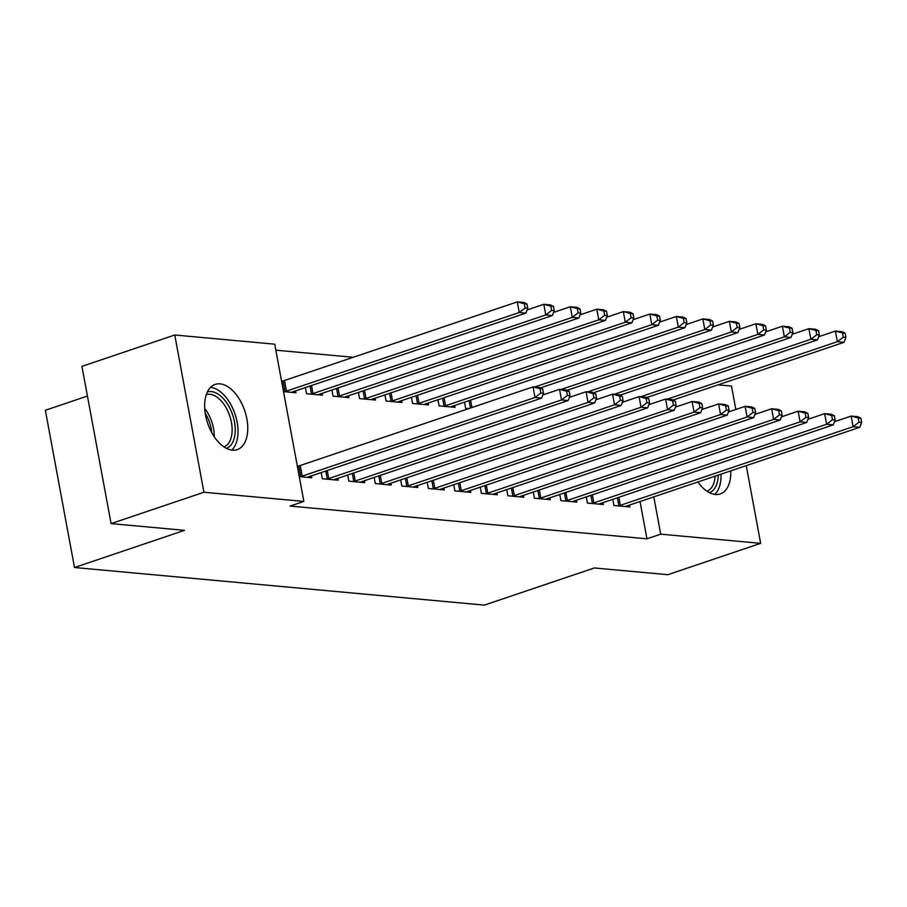 <?xml version="1.0" encoding="UTF-8"?>
<svg xmlns="http://www.w3.org/2000/svg" width="907" height="907" viewBox="0 0 907 907"><rect width="100%" height="100%" fill="white"/><g stroke="black" fill="none" stroke-linecap="round" stroke-linejoin="round"><path stroke-width="1.36" d="M730.77 470.88A34.421 19.58 -108.7 0 1 720.237 493.941A34.421 19.58 -108.7 0 1 715.374 494.485A34.421 19.58 -108.7 0 1 697.88 481.98M232.339 450.155A34.421 19.58 -108.7 0 1 206.433 419.204A34.421 19.58 -108.7 0 1 215.186 384.398A34.421 19.58 -108.7 0 1 220.05 383.854A34.421 19.58 -108.7 0 1 245.956 414.805A34.421 19.58 -108.7 0 1 237.203 449.623A34.421 19.58 -108.7 0 1 232.339 450.155M353.231 357.29L275.83 350.181M718.038 384.851L731.507 386.087L735.838 409.476M87.446 396.042L45.35 410.259L74.499 567.51L484.361 605.116L594.38 567.963L667.813 574.698L760.656 543.338L660.704 534.166L653.788 496.877M74.499 567.51L184.518 530.346L111.085 523.611L81.936 366.36L174.768 335L274.719 344.172L303.868 501.424L203.916 492.252L174.768 335M586.285 496.9L587.419 503.068L603.325 504.519L602.985 502.648M533.259 492.036L534.404 498.204L550.311 499.655L549.959 497.784M464.486 402.175L465.62 408.331L468.692 408.615M480.234 487.172L481.379 493.329L497.285 494.791L496.934 492.92M411.461 397.3L412.606 403.468L428.512 404.93L428.161 403.048M427.208 482.309L428.353 488.465L444.26 489.927L443.92 488.057M358.435 392.436L359.58 398.604L375.487 400.055L375.135 398.184M374.194 477.445L375.328 483.601L391.234 485.064L390.894 483.182M305.41 387.572L306.555 393.74L322.461 395.191L322.121 393.321M321.169 472.57L322.314 478.737L338.22 480.2L337.869 478.318M303.868 501.424L290.115 506.072L646.952 538.815L640.036 501.526M299.265 476.617L311.702 477.762L311.362 475.892M297.303 465.994L298.12 466.073M281.544 380.997L282.372 381.076M295.603 390.883L295.954 392.765L283.517 391.62M347.676 475.007L348.821 481.163L364.727 482.626L364.376 480.755M331.928 390.01L333.073 396.166L348.98 397.629L348.628 395.747M400.701 479.871L401.846 486.039L417.753 487.49L417.401 485.619M384.953 394.874L386.087 401.03L401.994 402.493L401.654 400.622M453.727 484.735L454.872 490.902L470.778 492.365L470.427 490.483M437.968 399.738L439.113 405.894L455.019 407.356L454.668 405.486M506.752 489.61L507.886 495.766L523.793 497.229L523.452 495.347M559.766 494.474L560.911 500.63L576.818 502.093L576.467 500.211M612.792 499.338L613.937 505.494L629.843 506.956L629.492 505.086M746.246 465.642L760.656 543.338M111.085 523.611L203.916 492.252M646.952 538.815L660.704 534.166M300.092 476.697L300.75 476.538A4.41 0.884 169.5 0 0 302.224 476.13L534.994 397.504L541.626 398.116L308.856 476.731A4.41 0.884 169.5 0 0 307.768 477.184L307.416 477.365M297.349 466.255L298.788 465.915A4.41 0.884 169.5 0 0 300.262 465.495L533.033 386.881L539.654 387.493L542.726 388.99L540.073 388.74L540.867 392.992L543.52 393.241L542.726 388.99M540.867 392.992L534.994 397.504L533.033 386.881L540.073 388.74M541.626 398.116L543.52 393.241M291.657 392.368L292.009 392.187A4.41 0.884 -10.5 0 1 293.097 391.733L525.867 313.119L519.246 312.507L517.273 301.884L284.503 380.498A4.41 0.884 -10.5 0 1 283.029 380.917L281.589 381.257M524.325 303.743L517.273 301.884L523.906 302.485L526.978 303.981L524.325 303.743L525.108 307.995L527.761 308.233L526.978 303.981M525.108 307.995L519.246 312.507L286.476 391.121A4.41 0.884 -10.5 0 1 285.002 391.541L284.333 391.699M527.761 308.233L525.867 313.119M326.599 479.134L327.268 478.975A4.41 0.884 169.5 0 0 328.742 478.556L561.512 399.942L568.133 400.554L335.363 479.168A4.41 0.884 169.5 0 0 334.275 479.622L333.923 479.803M542.851 394.953L559.54 389.318L566.172 389.919L569.245 391.416L566.592 391.178L567.374 395.429L570.027 395.667L569.245 391.416M567.374 395.429L561.512 399.942L559.54 389.318L566.592 391.178M568.133 400.554L570.027 395.667M353.118 481.56L353.775 481.402A4.41 0.884 169.5 0 0 355.249 480.993L588.019 402.368L594.652 402.98L361.882 481.594A4.41 0.884 169.5 0 0 360.782 482.048L360.442 482.229M569.358 397.379L586.047 391.745L592.679 392.357L595.752 393.853L593.099 393.604L593.892 397.856L596.534 398.105L595.752 393.853M593.892 397.856L588.019 402.368L586.047 391.745L593.099 393.604M594.652 402.98L596.534 398.105M318.176 394.806L318.516 394.613A4.41 0.884 -10.5 0 1 319.615 394.171L552.386 315.545L545.753 314.944L543.792 304.31L527.103 309.956M550.832 306.181L543.792 304.31L550.413 304.922L553.485 306.419L550.832 306.181L551.626 310.421L554.279 310.67L553.485 306.419M551.626 310.421L545.753 314.944L312.983 393.559A4.41 0.884 -10.5 0 1 311.509 393.978L310.852 394.126M554.279 310.67L552.386 315.545M344.683 397.232L345.034 397.051A4.41 0.884 -10.5 0 1 346.123 396.597L578.893 317.983L572.272 317.371L570.299 306.747L553.61 312.382M577.351 308.607L570.299 306.747L576.92 307.36L579.992 308.856L577.351 308.607L578.133 312.858L580.786 313.096L579.992 308.856M578.133 312.858L572.272 317.371L339.49 395.985A4.41 0.884 -10.5 0 1 338.016 396.404L337.359 396.563M580.786 313.096L578.893 317.983M207.363 391.937A29.784 16.938 -108.7 0 1 227.793 404.522A29.784 16.938 -108.7 0 1 234.72 436.029A29.784 16.938 -108.7 0 1 226.421 448.364M223.916 446.879A27.573 15.691 71.3 0 0 231.659 435.439A27.573 15.691 71.3 0 0 225.219 406.223A27.573 15.691 71.3 0 0 206.274 394.636M231.75 450.087A34.194 19.455 71.3 0 0 237.419 438.364A34.194 19.455 71.3 0 0 210.56 387.334M718.265 475.098A29.784 16.938 -108.7 0 1 717.754 480.359A29.784 16.938 -108.7 0 1 709.455 492.694M706.95 491.209A27.573 15.691 71.3 0 0 714.693 479.769A27.573 15.691 71.3 0 0 715.113 476.164M714.784 494.417A34.194 19.455 71.3 0 0 720.441 482.694A34.194 19.455 71.3 0 0 721.008 474.168M379.625 483.998L380.282 483.839A4.41 0.884 169.5 0 0 381.756 483.42L614.527 404.805L621.159 405.418L388.389 484.032A4.41 0.884 169.5 0 0 387.3 484.485L386.949 484.667M595.876 399.817L612.565 394.182L619.186 394.794L622.259 396.28L619.617 396.042L620.399 400.293L623.052 400.531L622.259 396.28M620.399 400.293L614.527 404.805L612.565 394.182L619.617 396.042M621.159 405.418L623.052 400.531M406.132 486.424L406.801 486.277A4.41 0.884 169.5 0 0 408.275 485.857L641.045 407.243L647.666 407.844L414.896 486.469A4.41 0.884 169.5 0 0 413.807 486.912L413.456 487.104M622.383 402.255L639.072 396.62L645.705 397.221L648.777 398.717L646.124 398.479L646.906 402.719L649.559 402.969L648.777 398.717M646.906 402.719L641.045 407.243L639.072 396.62L646.124 398.479M647.666 407.844L649.559 402.969M371.19 399.67L371.541 399.477A4.41 0.884 -10.5 0 1 372.63 399.035L605.411 320.409L598.779 319.808L596.806 309.185L580.117 314.82M603.858 311.044L596.806 309.185L603.438 309.786L606.511 311.282L603.858 311.044L604.64 315.296L607.293 315.534L606.511 311.282M604.64 315.296L598.779 319.808L366.009 398.422A4.41 0.884 -10.5 0 1 364.535 398.842L363.866 398.989M607.293 315.534L605.411 320.409M397.708 402.096L398.048 401.914A4.41 0.884 -10.5 0 1 399.148 401.461L631.918 322.847L625.286 322.234L623.324 311.611L606.636 317.246M630.365 313.471L623.324 311.611L629.946 312.223L633.018 313.72L630.365 313.471L631.159 317.722L633.812 317.972L633.018 313.72M631.159 317.722L625.286 322.234L392.516 400.86A4.41 0.884 -10.5 0 1 391.042 401.268L390.384 401.427M633.812 317.972L631.918 322.847M432.65 488.862L433.308 488.703A4.41 0.884 169.5 0 0 434.782 488.295L667.552 409.669L674.184 410.281L441.414 488.896A4.41 0.884 169.5 0 0 440.314 489.349L439.974 489.531M648.902 404.681L665.579 399.046L672.212 399.658L675.284 401.155L672.631 400.905L673.425 405.157L676.078 405.406L675.284 401.155M673.425 405.157L667.552 409.669L665.579 399.046L672.631 400.905M674.184 410.281L676.078 405.406M424.215 404.533L424.567 404.352A4.41 0.884 -10.5 0 1 425.655 403.898L658.425 325.284L651.804 324.672L649.831 314.049L633.143 319.683M656.883 315.908L649.831 314.049L656.464 314.65L659.536 316.146L656.883 315.908L657.666 320.16L660.319 320.398L659.536 316.146M657.666 320.16L651.804 324.672L419.034 403.286A4.41 0.884 -10.5 0 1 417.549 403.706L416.891 403.864M660.319 320.398L658.425 325.284M459.157 491.299L459.815 491.14A4.41 0.884 169.5 0 0 461.289 490.721L694.07 412.107L700.692 412.708L467.921 491.333A4.41 0.884 169.5 0 0 466.833 491.787L466.481 491.968M675.409 407.118L692.098 401.484L698.719 402.084L701.791 403.581L699.15 403.343L699.932 407.594L702.585 407.833L701.791 403.581M699.932 407.594L694.07 412.107L692.098 401.484L699.15 403.343M700.692 412.708L702.585 407.833M450.722 406.971L451.074 406.778A4.41 0.884 -10.5 0 1 452.162 406.325L684.944 327.71L678.311 327.11L676.339 316.475L659.65 322.11M683.39 318.334L676.339 316.475L682.971 317.087L686.043 318.584L683.39 318.334L684.173 322.586L686.826 322.835L686.043 318.584M684.173 322.586L678.311 327.11L445.541 405.724A4.41 0.884 -10.5 0 1 444.067 406.132L443.398 406.291M686.826 322.835L684.944 327.71M485.664 493.725L486.333 493.567A4.41 0.884 169.5 0 0 487.807 493.159L720.577 414.533L727.199 415.145L494.428 493.759A4.41 0.884 169.5 0 0 493.34 494.213L492.989 494.394M701.916 409.545L718.605 403.91L725.237 404.522L728.31 406.019L725.657 405.769L726.439 410.021L729.092 410.27L728.31 406.019M726.439 410.021L720.577 414.533L718.605 403.91L725.657 405.769M727.199 415.145L729.092 410.27M540.481 387.89L711.451 330.148L704.818 329.536L702.857 318.913L686.168 324.547M709.898 320.772L702.857 318.913L709.478 319.525L712.551 321.01L709.898 320.772L710.691 325.023L713.344 325.262L712.551 321.01M710.691 325.023L704.818 329.536L534.608 387.028M713.344 325.262L711.451 330.148M512.183 496.163L512.84 496.004A4.41 0.884 169.5 0 0 514.314 495.585L747.085 416.971L753.717 417.583L520.947 496.197A4.41 0.884 169.5 0 0 519.847 496.651L519.507 496.832M728.434 411.982L745.123 406.347L751.744 406.948L754.817 408.445L752.164 408.207L752.957 412.458L755.61 412.696L754.817 408.445M752.957 412.458L747.085 416.971L745.123 406.347L752.164 408.207M753.717 417.583L755.61 412.696M566.988 390.327L737.958 332.574L731.337 331.973L729.364 321.35L712.675 326.985M736.416 323.209L729.364 321.35L735.996 321.951L739.069 323.448L736.416 323.209L737.198 327.45L739.851 327.699L739.069 323.448M737.198 327.45L731.337 331.973L561.116 389.454M739.851 327.699L737.958 332.574M538.69 498.589L539.348 498.442A4.41 0.884 169.5 0 0 540.821 498.022L773.603 419.408L780.224 420.009L547.454 498.635A4.41 0.884 169.5 0 0 546.365 499.077L546.014 499.269M754.941 414.42L771.63 408.774L778.251 409.386L781.324 410.882L778.682 410.644L779.464 414.884L782.117 415.134L781.324 410.882M779.464 414.884L773.603 419.408L771.63 408.774L778.682 410.644M780.224 420.009L782.117 415.134M593.495 392.754L764.476 335.012L757.844 334.4L755.871 323.776L739.182 329.411M762.923 325.636L755.871 323.776L762.504 324.389L765.576 325.885L762.923 325.636L763.717 329.887L766.358 330.137L765.576 325.885M763.717 329.887L757.844 334.4L587.623 391.892M766.358 330.137L764.476 335.012M565.197 501.027L565.866 500.868A4.41 0.884 169.5 0 0 567.34 500.449L800.11 421.834L806.742 422.447L573.961 501.061A4.41 0.884 169.5 0 0 572.873 501.514L572.521 501.696M781.449 416.846L798.137 411.211L804.77 411.823L807.842 413.32L805.189 413.07L805.972 417.322L808.625 417.56L807.842 413.32M805.972 417.322L800.11 421.834L798.137 411.211L805.189 413.07M806.742 422.447L808.625 417.56M620.014 395.191L790.983 337.438L784.351 336.837L782.39 326.214L765.701 331.849M789.43 328.073L782.39 326.214L789.011 326.815L792.083 328.311L789.43 328.073L790.224 332.325L792.877 332.563L792.083 328.311M790.224 332.325L784.351 336.837L614.141 394.33M792.877 332.563L790.983 337.438M591.715 503.453L592.373 503.306A4.41 0.884 169.5 0 0 593.847 502.886L826.617 424.272L833.25 424.873L600.479 503.498A4.41 0.884 169.5 0 0 599.38 503.941L599.039 504.133M807.967 419.283L824.656 413.649L831.277 414.25L834.349 415.746L831.696 415.508L832.49 419.76L835.143 419.998L834.349 415.746M832.49 419.76L826.617 424.272L824.656 413.649L831.696 415.508M833.25 424.873L835.143 419.998M646.521 397.617L817.49 339.876L810.869 339.263L808.897 328.64L792.208 334.275M815.949 330.499L808.897 328.64L815.529 329.252L818.602 330.749L815.949 330.499L816.731 334.751L819.384 335L818.602 330.749M816.731 334.751L810.869 339.263L640.648 396.756M819.384 335L817.49 339.876M618.223 505.891L618.88 505.732A4.41 0.884 169.5 0 0 620.365 505.324L853.136 426.698L859.757 427.31L626.986 505.925A4.41 0.884 169.5 0 0 625.898 506.378L625.547 506.56M834.474 421.71L851.163 416.075L857.795 416.687L860.868 418.184L858.215 417.934L858.997 422.186L861.65 422.435L860.868 418.184M858.997 422.186L853.136 426.698L851.163 416.075L858.215 417.934M859.757 427.31L861.65 422.435M673.028 400.055L844.009 342.313L837.376 341.701L835.404 331.078L818.715 336.712M842.456 332.937L835.404 331.078L842.036 331.69L845.109 333.175L842.456 332.937L843.249 337.189L845.891 337.427L845.109 333.175M843.249 337.189L837.376 341.701L667.155 399.193M845.891 337.427L844.009 342.313M300.75 476.538L298.788 465.915M302.224 476.13L300.262 465.495M284.503 380.498L286.476 391.121M283.029 380.917L285.002 391.541M327.268 478.975L325.783 471.016M328.742 478.556L327.246 470.518M353.775 481.402L352.301 473.443M355.249 480.993L353.764 472.955M311.498 385.52L312.983 393.559M310.035 386.008L311.509 393.978M338.005 387.958L339.49 395.985M336.542 388.445L338.016 396.404M204.71 408.592A27.573 15.691 -108.7 0 1 214.211 436.732M211.785 432.741A26.677 15.17 71.3 0 0 205.197 413.229M380.282 483.839L378.809 475.88M381.756 483.42L380.271 475.381M406.801 486.277L405.316 478.318M408.275 485.857L406.778 477.819M364.512 390.384L366.009 398.422M363.061 390.883L364.535 398.842M391.03 392.822L392.516 400.86M389.568 393.309L391.042 401.268M433.308 488.703L431.834 480.744M434.782 488.295L433.297 480.257M417.537 395.248L419.034 403.286M416.075 395.747L417.549 403.706M459.815 491.14L458.341 483.182M461.289 490.721L459.804 482.683M444.056 397.685L445.541 405.724M442.593 398.173L444.067 406.132M486.333 493.567L484.86 485.608M487.807 493.159L486.311 485.12M470.563 400.112L471.935 407.515M469.1 400.611L470.472 408.014M512.84 496.004L511.367 488.045M514.314 495.585L512.829 487.547M539.348 498.442L537.874 490.472M540.821 498.022L539.336 489.984M565.866 500.868L564.392 492.909M567.34 500.449L565.843 492.422M592.373 503.306L590.899 495.347M593.847 502.886L592.362 494.848M618.88 505.732L617.406 497.773M620.365 505.324L618.869 497.285"/></g></svg>

